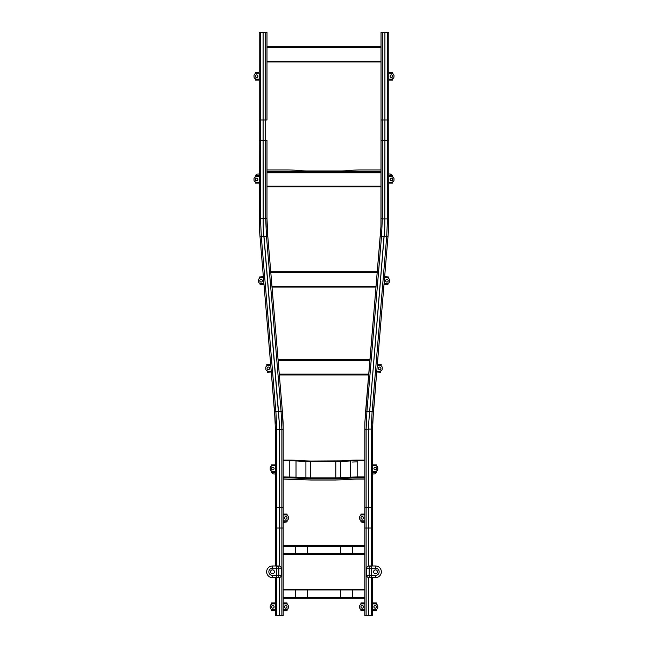 <?xml version="1.0" encoding="UTF-8"?>
<svg xmlns="http://www.w3.org/2000/svg" width="648" height="648" viewBox="0 0 648 648"><rect width="100%" height="100%" fill="white"/><g stroke="black" fill="none" stroke-linecap="round" stroke-linejoin="round"><path stroke-width="0.97" d="M375.516 575.44L369.174 575.44L369.174 568.183A2.203 2.082 90 0 1 371.255 565.979L369.101 565.979A2.333 2.203 180 0 0 366.768 568.183L366.768 575.44A2.333 2.203 180 0 0 369.101 577.643L371.255 577.643L371.255 565.979L375.516 565.979L375.516 568.183A3.629 3.629 0 0 1 379.145 571.811A3.629 3.629 0 0 1 375.516 575.44L375.516 577.643A5.832 5.832 0 0 0 381.348 571.811A5.832 5.832 0 0 0 375.516 565.979M377.46 571.811A1.944 1.944 0 0 0 375.516 569.867A1.944 1.944 0 0 0 373.572 571.811A1.944 1.944 0 0 0 375.516 573.755A1.944 1.944 0 0 0 377.46 571.811M375.516 577.643L371.255 577.643A2.203 2.082 90 0 1 369.174 575.44L366.768 575.44M270.743 271.787L377.258 271.787M272.014 287.08L375.986 287.08M278.065 359.664L369.935 359.664M279.337 374.957L368.663 374.957M381.016 169.938L360.774 169.938A22.68 4.447 180 0 0 350.025 170.473A20.736 4.066 180 0 1 340.2 170.959L307.8 170.959A20.736 4.066 180 0 1 297.975 170.473A22.68 4.447 180 0 0 287.226 169.938L266.984 169.938M381.016 61.941L266.984 61.941M381.016 46.648L266.984 46.648M272.808 469.8A1.296 1.272 -0 0 0 274.104 468.528A1.296 1.272 -0 0 0 272.808 467.257A1.296 1.272 -0 0 0 271.512 468.528A1.296 1.272 -0 0 0 272.808 469.8M274.104 468.593A1.296 1.272 -0 0 0 272.808 467.386A1.296 1.272 -0 0 0 271.512 468.593M271.512 471.088A1.944 1.904 180 0 1 270.216 469.29L270.216 467.897A1.944 1.904 180 0 1 271.512 466.098L271.512 465.604L275.4 465.604L275.4 472.522L271.512 472.522L273.326 473.899L275.4 473.996L275.4 510.235M271.512 472.522L271.512 470.958A1.944 1.904 180 0 1 270.216 469.168M275.4 465.604L275.4 431.908M275.4 464.891L271.512 464.875L271.512 465.604M268.491 369.619L268.491 369.619A1.296 1.296 85.2 0 0 269.673 368.218A1.296 1.296 85.2 0 0 268.272 367.035L268.272 367.035A1.296 1.296 85.2 0 0 267.089 368.437A1.296 1.296 85.2 0 0 268.491 369.619L268.491 369.619A1.296 1.296 85.2 0 0 269.673 368.218A1.296 1.296 85.2 0 0 268.272 367.035M270.718 365.14L270.645 364.233L266.765 364.557L266.887 365.958A1.944 1.944 -94.8 0 0 265.745 367.894L265.85 369.19A1.944 1.944 -94.8 0 0 267.3 370.907L267.341 371.401L267.3 370.907A1.944 1.944 -94.8 0 1 265.85 369.19L265.745 367.894A1.944 1.944 -94.8 0 1 266.887 365.958L266.846 365.464L270.718 365.14L275.368 422.909M266.765 364.557L266.846 365.464M267.413 372.308L267.341 371.401L267.413 372.308L271.285 371.984L274.614 411.901L275.4 429.365L283.176 429.365L283.176 431.908L283.152 423.095L283.176 510.235M261.193 282.042L261.193 282.042A1.296 1.296 85.2 0 0 262.375 280.641A1.296 1.296 85.2 0 0 260.974 279.458L260.974 279.458A1.296 1.296 85.2 0 0 259.791 280.859A1.296 1.296 85.2 0 0 261.193 282.042L261.193 282.042A1.296 1.296 85.2 0 0 262.375 280.641A1.296 1.296 85.2 0 0 260.974 279.458M260.115 284.731L260.002 283.33A1.944 1.944 -94.8 0 1 258.552 281.613L258.447 280.317A1.944 1.944 -94.8 0 1 259.589 278.389L259.548 277.887L263.42 277.563L270.637 364.233L263.987 284.407L260.115 284.731L260.002 283.33A1.944 1.944 -94.8 0 1 258.552 281.613L258.447 280.317A1.944 1.944 -94.8 0 1 259.589 278.389L259.467 276.98L263.347 276.664L260.01 236.747L263.89 236.423L279.248 422.407L279.288 528.023L275.4 528.023L275.4 429.365M263.42 277.563L274.614 411.901L278.486 411.577L279.248 422.407L279.288 566.012L279.288 528.023L281.88 528.023L281.88 615.6L283.176 615.6L283.176 429.365M259.467 276.98L259.548 277.887M255.32 179.415A1.296 1.272 179.7 0 0 256.616 180.614A1.296 1.272 179.7 0 0 257.912 179.399M256.616 180.743A1.296 1.272 179.7 0 0 257.912 179.464A1.296 1.272 179.7 0 0 256.616 178.2A1.296 1.272 179.7 0 0 255.32 179.48A1.296 1.272 179.7 0 0 256.616 180.743M255.32 183.109L255.32 181.902A1.944 1.904 -0.3 0 1 254.024 180.12L254.024 179.99A1.944 1.904 -0.3 0 1 254.024 179.982L254.024 178.71A1.944 1.904 -0.3 0 1 255.32 176.912L255.32 175.406L255.32 176.548L259.208 176.548L259.208 183.125L255.32 183.125L259.208 183.109L259.265 226.371L259.905 235.483M254.024 179.982L254.024 180.112A1.944 1.904 -0.3 0 1 254.024 180.112L254.024 178.84A1.944 1.904 -0.3 0 1 255.32 177.042L255.32 176.548M255.32 183.125L255.32 181.902M259.208 176.548L259.2 174.004L257.126 174.101L255.32 175.406M256.616 77.485A1.296 1.296 90 0 0 257.912 76.189A1.296 1.296 90 0 0 256.616 74.893A1.296 1.296 90 0 0 255.32 76.189A1.296 1.296 90 0 0 256.616 77.485A1.296 1.296 90 0 0 257.912 76.189A1.296 1.296 90 0 0 256.616 74.893M255.32 80.077L255.32 78.675A1.944 1.944 -90 0 1 254.024 76.837L254.024 75.541A1.944 1.944 -90 0 1 255.32 73.71L255.32 73.208L259.208 73.208L259.208 80.077L255.32 80.077L255.32 78.675A1.944 1.944 -90 0 1 254.024 76.837L254.024 75.541A1.944 1.944 -90 0 1 255.32 73.71L255.32 72.301L259.208 72.301L259.192 32.4L266.984 32.4L266.984 119.977L265.688 119.977L265.688 32.4M259.208 73.208L259.208 140.308L259.192 119.977L260.504 119.977L260.504 32.4M255.32 72.301L255.32 73.208M275.4 577.643L275.4 615.6L279.288 615.6L279.288 577.611A2.333 2.203 0 0 0 281.232 575.44L276.745 575.44L276.745 577.643L272.484 577.643L272.484 575.44L276.745 575.44L276.745 568.183L278.826 568.183L278.826 575.44A2.203 2.082 -90 0 1 276.745 577.643L278.899 577.643A2.333 2.203 0 0 0 279.288 577.611L279.288 615.6L281.88 615.6M259.192 183.125L259.208 218.635L266.984 218.635L266.984 140.308L265.688 140.559L265.688 119.977L263.096 119.977L263.096 32.4L263.096 140.559L263.096 119.977L260.504 119.977L260.504 140.559L259.208 140.308L259.289 226.954M266.984 140.308L266.984 218.635L267.77 236.099L266.474 236.212L281.07 411.359L278.486 411.577L263.177 226.873L263.89 236.423L266.474 236.212L265.688 218.886L265.688 140.559L263.096 140.559L263.177 226.873L263.096 140.559L260.504 140.559L260.504 218.886L261.314 236.642L275.91 411.788L276.696 429.114L276.696 507.441L275.4 507.692M267.049 226.395L267.673 234.989M276.696 565.979L276.696 507.441L281.88 507.441L281.88 528.023L283.176 528.023L283.176 507.692L281.88 507.441L281.88 429.114L281.07 411.359L282.366 411.253L283.176 428.182M275.4 565.979L275.4 528.023M259.921 235.637L260.01 236.747M281.232 575.44L281.232 568.183A2.333 2.203 0 0 0 278.899 565.979L276.745 565.979L276.745 568.183L272.484 568.183A3.629 3.629 0 0 0 268.855 571.811A3.629 3.629 0 0 0 272.484 575.44M272.484 568.183L272.484 565.979L276.745 565.979A2.203 2.082 -90 0 1 278.826 568.183L281.232 568.183M272.484 573.755A1.944 1.944 0 0 0 274.428 571.811A1.944 1.944 0 0 0 272.484 569.867A1.944 1.944 0 0 0 270.54 571.811A1.944 1.944 0 0 0 272.484 573.755M272.484 565.979A5.832 5.832 0 0 0 266.652 571.811A5.832 5.832 0 0 0 272.484 577.643A5.832 5.832 0 0 1 266.652 571.811A5.832 5.832 0 0 1 272.484 565.979M285.768 605.548A1.296 1.296 0 0 0 284.472 606.844A1.296 1.296 0 0 0 285.768 608.14A1.296 1.296 0 0 0 287.064 606.844A1.296 1.296 0 0 0 285.768 605.548M287.064 604.365A1.944 1.944 0 0 1 288.36 606.196L288.36 607.492A1.944 1.944 0 0 1 287.064 609.322L287.064 609.825L283.176 609.825L283.176 603.863L287.064 603.863L287.064 604.365M287.064 609.825L287.064 610.732L283.176 610.732M287.064 603.863L287.064 602.956L283.176 602.956M285.768 516.634A1.296 1.288 0 0 0 284.472 517.89A1.296 1.288 -0 0 0 285.768 519.145A1.296 1.288 -0 0 0 287.064 517.857A1.296 1.288 -0 0 0 285.768 516.634M287.064 517.857A1.296 1.288 -0 0 0 285.768 516.569A1.296 1.288 -0 0 0 284.472 517.857M287.064 514.075L287.064 515.387A1.944 1.936 180 0 1 288.36 517.209L288.36 518.505A1.944 1.936 180 0 1 287.064 520.328L287.064 520.822L283.176 520.822L283.176 514.075L287.064 514.075L283.176 514.075M288.36 518.505L288.36 518.57A1.944 1.936 180 0 1 287.064 520.393M283.176 520.822L283.176 522.555L287.064 521.859L287.064 520.822M272.808 608.14A1.296 1.296 0 0 0 274.104 606.844A1.296 1.296 0 0 0 272.808 605.548A1.296 1.296 0 0 0 271.512 606.844A1.296 1.296 0 0 0 272.808 608.14M271.512 609.322A1.944 1.944 0 0 1 270.216 607.492L270.216 606.196A1.944 1.944 0 0 1 271.512 604.365L271.512 603.863L275.4 603.863L275.4 609.825L271.512 609.825L271.512 609.322M271.512 603.863L271.512 602.956L275.4 602.956M271.512 609.825L271.512 610.732L275.4 610.732M283.176 545.381L364.824 545.381M307.476 545.381L307.476 554.453L364.824 554.453M307.476 554.453L283.176 554.453M363.528 606.844A1.296 1.296 0 0 0 362.232 605.548A1.296 1.296 0 0 0 360.936 606.844A1.296 1.296 0 0 0 362.232 608.14A1.296 1.296 0 0 0 363.528 606.844M360.936 603.863L364.824 603.863L364.824 609.825L360.936 609.825L360.936 609.322A1.944 1.944 0 0 1 359.64 607.492L359.64 606.196A1.944 1.944 0 0 1 360.936 604.365L360.936 602.956L364.824 602.956M364.824 610.732L360.936 610.732L360.936 609.825M363.528 517.857A1.296 1.288 -0 0 0 362.232 516.569A1.296 1.288 -0 0 0 360.936 517.857A1.296 1.288 -0 0 0 362.232 519.145A1.296 1.288 -0 0 0 363.528 517.857A1.296 1.288 -0 0 0 362.232 516.634A1.296 1.288 0 0 0 360.936 517.89M364.824 514.075L364.824 520.822L360.936 520.822L360.936 520.328A1.944 1.936 180 0 1 359.64 518.505L359.64 517.209A1.944 1.936 180 0 1 360.936 515.387L360.936 514.075L364.824 514.075L360.936 514.075M360.936 520.393A1.944 1.936 180 0 1 359.64 518.57L359.64 518.505M360.936 520.822L360.936 521.859L363.374 522.555L364.824 522.555L364.824 520.822M373.896 606.844A1.296 1.296 0 0 0 375.192 608.14A1.296 1.296 0 0 0 376.488 606.844A1.296 1.296 0 0 0 375.192 605.548A1.296 1.296 0 0 0 373.896 606.844M376.488 609.825L372.6 609.825L372.6 603.863L376.488 603.863L376.488 604.365A1.944 1.944 0 0 1 377.784 606.196L377.784 607.492A1.944 1.944 0 0 1 376.488 609.322L376.488 610.732L372.6 610.732M372.6 602.956L376.488 602.956L376.488 603.863M373.896 468.528A1.296 1.272 0 0 0 375.192 469.8A1.296 1.272 0 0 0 376.488 468.528A1.296 1.272 0 0 0 375.192 467.257A1.296 1.272 0 0 0 373.896 468.528M376.488 468.593A1.296 1.272 0 0 0 375.192 467.386A1.296 1.272 0 0 0 373.896 468.593M377.784 469.168A1.944 1.904 180 0 1 376.488 470.958L376.488 471.452L372.6 471.452L372.6 465.604L376.488 465.604L376.488 466.098A1.944 1.904 180 0 1 377.784 467.897L377.784 469.29A1.944 1.904 180 0 1 376.488 471.088M376.488 465.604L376.488 464.875L372.6 464.891M372.6 472.522L376.488 472.522L374.674 473.899L372.6 473.996L372.6 510.235M376.488 472.522L376.488 471.452M379.728 367.035L379.728 367.035A1.296 1.296 -85.2 0 0 378.327 368.218A1.296 1.296 -85.2 0 0 379.509 369.619L379.509 369.619A1.296 1.296 -85.2 0 0 380.911 368.437A1.296 1.296 -85.2 0 0 379.728 367.035A1.296 1.296 -85.2 0 0 378.327 368.218A1.296 1.296 -85.2 0 0 379.509 369.619M382.15 369.19A1.944 1.944 94.8 0 1 380.7 370.907L380.66 371.401L380.7 370.907A1.944 1.944 94.8 0 0 382.15 369.19L382.255 367.894L382.15 369.19M372.632 422.909L377.282 365.14L381.154 365.464L381.113 365.958A1.944 1.944 94.8 0 1 382.255 367.894L382.255 367.894A1.944 1.944 94.8 0 0 381.113 365.958L381.154 365.464M381.235 364.557L377.355 364.233L377.282 365.14M380.587 372.308L380.66 371.401L380.587 372.308L376.715 371.984L372.616 423.29M387.026 279.458L387.026 279.458A1.296 1.296 -85.2 0 0 385.625 280.641A1.296 1.296 -85.2 0 0 386.807 282.042L386.807 282.042A1.296 1.296 -85.2 0 0 388.209 280.859A1.296 1.296 -85.2 0 0 387.026 279.458A1.296 1.296 -85.2 0 0 385.625 280.641A1.296 1.296 -85.2 0 0 386.807 282.042M389.448 281.613A1.944 1.944 94.8 0 1 387.998 283.33L387.958 283.832L387.998 283.33A1.944 1.944 94.8 0 0 389.448 281.613L389.553 280.317L389.448 281.613M387.885 284.731L387.958 283.832L387.885 284.731L384.013 284.407L377.363 364.233L384.58 277.563L388.452 277.887L388.411 278.389A1.944 1.944 94.8 0 1 389.553 280.317L389.553 280.317A1.944 1.944 94.8 0 0 388.411 278.389L388.452 277.887M388.533 276.98L384.653 276.664L384.58 277.563M390.088 179.472A1.296 1.272 -179.7 0 0 391.384 180.743A1.296 1.272 -179.7 0 0 392.68 179.472A1.296 1.272 -179.7 0 0 391.384 178.2A1.296 1.272 -179.7 0 0 390.088 179.472M390.088 179.399A1.296 1.272 -179.7 0 0 391.384 180.614A1.296 1.272 -179.7 0 0 392.68 179.415M372.6 577.643L372.6 615.6L368.712 615.6L368.712 577.611L368.712 615.6L364.824 615.6L364.824 507.692L368.712 507.441L368.752 422.407L384.11 236.423L387.99 236.747L388.735 226.371L388.792 176.548L392.68 176.548L392.68 177.042A1.944 1.904 0.3 0 1 393.976 178.84L393.976 180.112A1.944 1.904 0.3 0 1 392.68 181.902L392.68 183.125L392.68 181.902M393.976 179.99L393.976 179.982A1.944 1.904 0.3 0 1 393.976 179.998L393.976 178.71A1.944 1.904 0.3 0 0 392.68 176.912L392.68 175.406L390.25 174.004L388.8 174.004L388.792 176.548M388.711 226.954L388.792 183.109L392.68 183.109M392.68 176.548L392.68 175.406M391.384 74.893A1.296 1.296 -90 0 0 390.088 76.189A1.296 1.296 -90 0 0 391.384 77.485A1.296 1.296 -90 0 0 392.68 76.189A1.296 1.296 -90 0 0 391.384 74.893A1.296 1.296 -90 0 0 390.088 76.189A1.296 1.296 -90 0 0 391.384 77.485M393.976 76.837A1.944 1.944 90 0 1 392.68 78.675L392.68 79.169L392.68 78.675A1.944 1.944 90 0 0 393.976 76.837L393.976 75.541L393.976 76.837M350.576 460.299L340.775 460.898L350.665 460.299A22.073 4.325 0 0 1 357.178 460.104L357.178 460.736L364.824 460.736L364.865 422.375L380.943 226.695L381.016 119.977L384.904 119.977L384.904 140.559L384.904 119.977L388.808 119.977L388.792 73.208L392.68 73.208L392.68 73.71A1.944 1.944 90 0 1 393.976 75.541L393.976 75.541A1.944 1.944 90 0 0 392.68 73.71L392.68 73.208M392.68 72.301L388.792 72.301L388.792 73.208M392.68 80.077L392.68 79.169L392.68 80.077L388.792 80.077L388.808 119.977L388.808 32.4L384.904 32.4L384.904 119.977L384.904 32.4L381.016 32.4L381.016 119.977L381.016 32.4M283.176 589.17L364.824 589.17M307.476 589.17L307.476 598.242L364.824 598.242M307.476 598.242L283.176 598.242M305.767 460.906A16.88 3.313 0 0 0 310.651 461.044L340.718 460.882L340.532 461.538L350.43 460.939L350.617 460.283L364.824 460.104L357.178 460.104M364.824 460.736L364.824 479.075L357.178 479.075A16.07 3.151 0 0 0 352.439 479.212L342.541 479.812M289.267 460.104L295.78 460.299A22.073 4.325 180 0 0 289.267 460.104L283.176 460.088L289.267 460.088L289.267 460.736L283.176 460.736M303.904 479.812L283.176 479.075M311.332 480.006L303.248 479.771M310.651 480.014L335.794 480.014M343.197 479.771L335.113 480.006M352.439 462.056A16.07 3.151 0 0 1 357.178 461.911M366.12 615.6L366.12 528.023L364.824 528.023L364.824 429.365L368.712 429.114L368.712 566.012L368.712 528.023L372.6 528.023L372.6 428.182L373.394 411.901M372.6 429.365L371.304 429.114L372.09 411.788L366.93 411.359L381.526 236.212L380.23 236.099L365.634 411.253L366.93 411.359L366.12 429.114L366.12 528.023L368.712 528.023L368.712 507.441L371.304 507.441L371.304 429.114L368.712 429.114L368.752 422.407L384.823 226.873L384.904 140.559L388.792 140.308L388.808 119.977L388.792 218.635L387.496 218.886L387.496 32.4M380.327 234.989L380.951 226.395M364.824 431.908L364.848 423.095L364.824 431.908M364.824 510.235L364.824 479.075M372.6 565.979L372.6 528.023M381.016 119.977L381.016 218.635L382.312 218.886L381.526 236.212L384.11 236.423L384.823 226.873L384.904 140.559L382.312 140.559L382.312 32.4M381.016 140.308L382.312 140.559L382.312 218.886L387.496 218.886L386.686 236.642L372.09 411.788L373.386 411.901L388.079 235.637M376.488 464.875L372.6 464.875L372.6 431.908M366.768 568.183L375.516 568.183M270.807 272.597L377.193 272.597M271.949 286.27L376.051 286.27M278.13 360.474L369.87 360.474M279.272 374.147L368.728 374.147M381.016 186.81L266.984 186.81L381.016 186.827M381.016 171.817L266.984 171.817M381.016 186.17L266.984 186.17M381.016 172.765L266.984 172.765M381.016 61.131L266.984 61.131M381.016 47.458L266.984 47.458M271.512 471.452L275.4 471.452M267.341 371.401L271.212 371.077M260.042 283.832L263.914 283.508M255.32 182.396L259.208 182.396M255.32 175.478L259.208 175.478M255.32 79.169L259.208 79.169M267.77 236.099L282.366 411.253L267.656 234.835M276.696 615.6L276.696 577.643M259.192 174.004L259.192 137.854L259.192 174.004M274.606 411.901L275.384 423.29M287.064 514.893L283.176 514.893M287.064 521.818L283.176 521.818M352.925 545.381A0.81 0.559 90 0 0 352.366 546.191L364.824 546.191M340.524 545.381L340.524 546.191L352.366 546.191L352.366 553.643L364.824 553.643M295.075 545.381A0.81 0.559 90 0 1 295.634 546.191L340.524 546.191L340.524 553.643L352.366 553.643A0.81 0.559 90 0 0 352.925 554.453M283.176 546.191L295.634 546.191L295.634 553.643L340.524 553.643L340.524 554.453M283.176 553.643L295.634 553.643A0.81 0.559 90 0 1 295.075 554.453M364.824 514.893L360.936 514.893M364.824 521.818L360.936 521.818M376.788 371.077L380.66 371.401M384.086 283.508L387.958 283.832M388.792 182.396L392.68 182.396M388.792 175.478L392.68 175.478M388.792 79.169L392.68 79.169M352.925 589.17A0.81 0.559 90 0 0 352.366 589.98L364.824 589.98M340.524 589.17L340.524 589.98L352.366 589.98L352.366 597.432L364.824 597.432M295.075 589.17A0.81 0.559 90 0 1 295.634 589.98L340.524 589.98L340.524 597.432L352.366 597.432A0.81 0.559 90 0 0 352.925 598.242M283.176 589.98L295.634 589.98L295.634 597.432L340.524 597.432L340.524 598.242M283.176 597.432L295.634 597.432A0.81 0.559 90 0 1 295.075 598.242M295.869 460.299L305.726 460.882L295.828 460.283L296.014 460.939L289.267 460.736L289.267 477.892L283.176 477.892M310.651 461.044L305.726 460.882L305.913 461.538L296.014 460.939L296.014 477.139L283.176 476.944M305.67 478.686L305.913 477.746L310.651 477.884L310.651 478.84A16.88 3.313 0 0 1 305.67 478.686L295.78 478.086A22.073 4.325 180 0 0 289.267 477.892M310.651 478.84L335.794 478.84A16.88 3.313 180 0 0 340.775 478.686L350.665 478.086A22.073 4.325 -0 0 1 357.178 477.892L364.824 477.892M310.457 461.676A16.88 3.313 0 0 0 310.651 461.676L310.651 477.884L335.794 477.884L335.794 461.028L310.651 461.028L310.651 461.676L305.913 461.538L305.913 477.746L296.014 477.139L295.78 478.086M310.651 461.676L335.794 461.676A16.88 3.313 180 0 0 335.988 461.676M335.794 461.044A16.88 3.313 180 0 0 340.678 460.906M335.794 461.676L340.532 461.538L340.532 477.746L335.794 477.884L335.794 478.84M350.665 478.086L350.43 477.139L357.178 476.944L357.178 460.736L350.43 460.939L350.43 477.139L340.532 477.746L340.775 478.686M364.824 476.944L357.178 476.944L357.178 477.892M364.824 429.365L364.824 428.182M371.304 615.6L371.304 577.643M371.304 565.979L371.304 507.441L372.6 507.692M388.808 72.301L388.808 32.4L388.808 72.301M388.808 174.004L388.808 137.854L388.808 174.004M388.808 216.092L388.735 226.371M271.512 464.875L275.4 464.875M266.984 119.977L266.984 32.4M266.984 218.635L267.057 226.695M282.366 411.253L283.152 423.095M259.192 137.765L259.192 119.977M259.192 216.092L259.265 226.371M275.4 428.182L275.4 430.637M388.792 183.125L392.68 183.125M381.016 218.635L380.943 226.695M380.23 236.099L380.344 234.835M365.634 411.253L364.848 423.095M388.808 137.765L388.808 119.977M387.99 236.747L388.095 235.483M372.6 430.637L372.6 428.182"/></g></svg>
